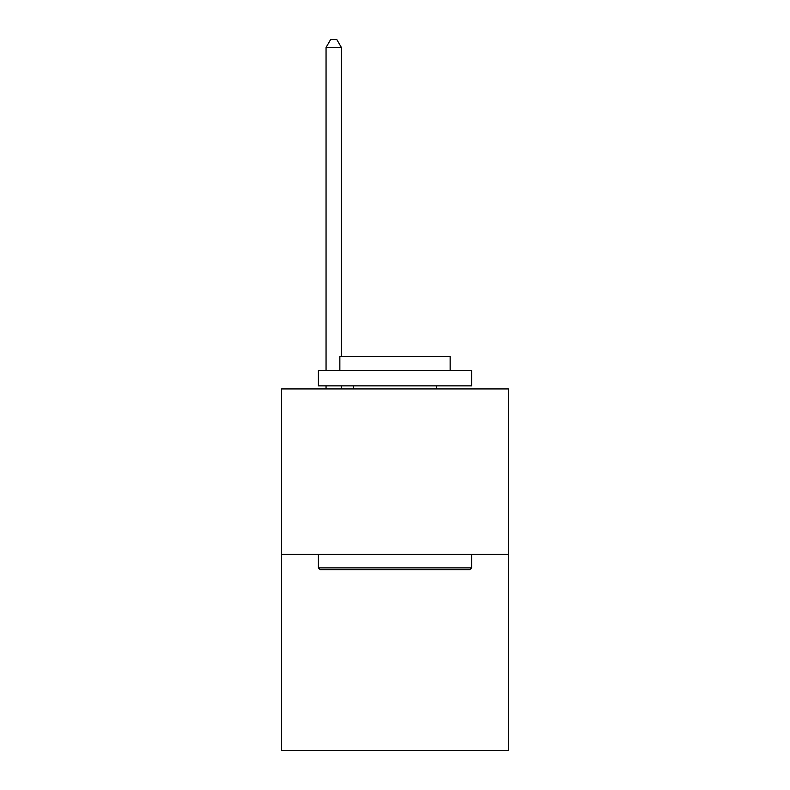 <?xml version="1.0" encoding="UTF-8"?>
<svg xmlns="http://www.w3.org/2000/svg" width="790" height="790" viewBox="0 0 790 790"><rect width="100%" height="100%" fill="white"/><g stroke="black" fill="none" stroke-linecap="round" stroke-linejoin="round"><path stroke-width="1.19" d="M508.375 554.392L508.375 388.937L281.625 388.937L281.625 750.5L508.375 750.5L508.375 554.392L281.625 554.392M469.764 569.718L320.236 569.718L318.4 567.882L471.6 567.882L469.764 569.718M318.4 370.55L471.6 370.55L471.6 385.866L318.4 385.866L318.4 370.55M450.152 370.55L450.152 356.458L339.848 356.458L339.848 370.55M318.4 554.392L318.4 567.882M471.6 554.392L471.6 567.882M353.328 385.866L353.328 388.937M436.673 385.866L436.673 388.937M341.379 356.458L341.379 47.469L326.053 47.469L326.053 370.55M326.053 385.866L326.053 388.937M341.379 385.866L341.379 388.937M326.053 47.469L330.654 39.5L336.777 39.5L341.379 47.469"/></g></svg>
